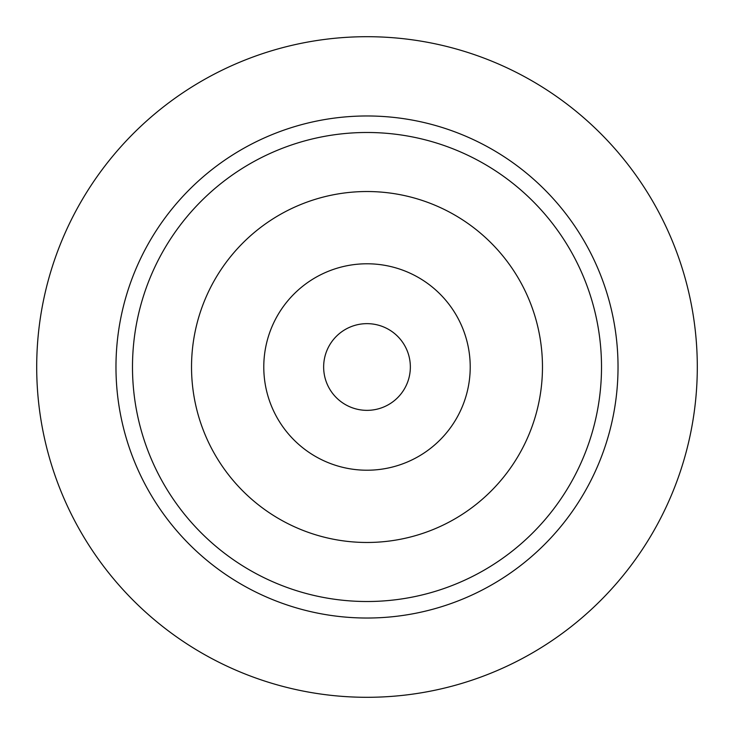 <?xml version="1.0" encoding="UTF-8"?>
<svg xmlns="http://www.w3.org/2000/svg" width="734" height="734" viewBox="0 0 734 734"><rect width="100%" height="100%" fill="white"/><g stroke="black" fill="none" stroke-linecap="round" stroke-linejoin="round"><path stroke-width="1.1" d="M367 132.487A234.513 234.513 0 0 1 601.513 367A234.513 234.513 0 0 1 367 601.513A234.513 234.513 0 0 1 132.487 367A234.513 234.513 0 0 1 367 132.487M367 618.028A251.028 251.028 0 0 0 618.028 367A251.028 251.028 0 0 0 367 115.972A251.028 251.028 0 0 0 115.972 367A251.028 251.028 0 0 0 367 618.028M367 191.528A175.472 175.472 0 0 0 191.528 367A175.472 175.472 0 0 0 367 542.472A175.472 175.472 0 0 0 542.472 367A175.472 175.472 0 0 0 367 191.528M367 263.781A103.219 103.219 0 0 0 263.781 367A103.219 103.219 0 0 0 367 470.219A103.219 103.219 0 0 0 470.219 367A103.219 103.219 0 0 0 367 263.781M367 323.648A43.352 43.352 0 0 0 323.648 367A43.352 43.352 0 0 0 367 410.352A43.352 43.352 0 0 0 410.352 367A43.352 43.352 0 0 0 367 323.648M367 697.3A330.3 330.3 0 0 1 36.7 367A330.3 330.3 0 0 1 367 36.7A330.3 330.3 0 0 1 697.3 367A330.3 330.3 0 0 1 367 697.3"/></g></svg>
